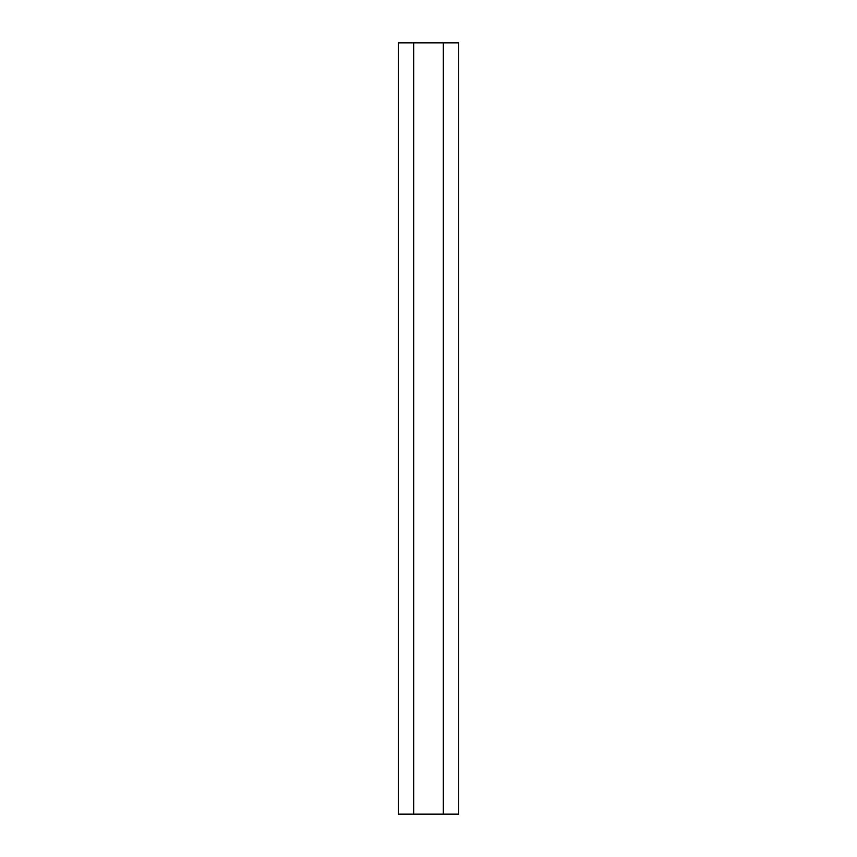 <?xml version="1.0" encoding="UTF-8"?>
<svg xmlns="http://www.w3.org/2000/svg" width="857" height="857" viewBox="0 0 857 857"><rect width="100%" height="100%" fill="white"/><g stroke="black" fill="none" stroke-linecap="round" stroke-linejoin="round"><path stroke-width="1.29" d="M413.717 42.85L398.291 42.85L398.291 814.15L458.709 814.15L458.709 42.85L413.717 42.85L413.717 814.15M443.283 42.85L443.283 814.15"/></g></svg>
